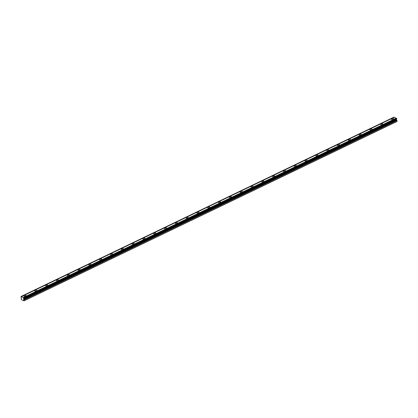 <?xml version="1.0" encoding="UTF-8"?>
<svg xmlns="http://www.w3.org/2000/svg" width="418" height="418" viewBox="0 0 418 418"><rect width="100%" height="100%" fill="white"/><g stroke="black" fill="none" stroke-linecap="round" stroke-linejoin="round"><path stroke-width="0.63" d="M24.322 295.495A1.097 0.502 -8.3 0 0 23.91 295.97A1.097 0.502 -8.3 0 0 24.552 296.325A1.097 0.502 -8.3 0 0 25.67 296.132A1.097 0.502 -8.3 0 0 26.083 295.657A1.097 0.502 -8.3 0 0 25.435 295.301A1.097 0.502 -8.3 0 0 24.322 295.495M391.875 118.722A1.097 0.502 -8.3 0 0 391.462 119.203A1.097 0.502 -8.3 0 0 392.11 119.558A1.097 0.502 -8.3 0 0 393.228 119.365A1.097 0.502 -8.3 0 0 393.641 118.884A1.097 0.502 -8.3 0 0 392.993 118.529A1.097 0.502 -8.3 0 0 391.875 118.722M381.064 123.921A1.097 0.502 -8.3 0 0 380.652 124.402A1.097 0.502 -8.3 0 0 381.3 124.757A1.097 0.502 -8.3 0 0 382.418 124.564A1.097 0.502 -8.3 0 0 382.831 124.083A1.097 0.502 -8.3 0 0 382.183 123.728A1.097 0.502 -8.3 0 0 381.064 123.921M370.254 129.12A1.097 0.502 -8.3 0 0 369.841 129.601A1.097 0.502 -8.3 0 0 370.489 129.956A1.097 0.502 -8.3 0 0 371.607 129.763A1.097 0.502 -8.3 0 0 372.02 129.282A1.097 0.502 -8.3 0 0 371.372 128.927A1.097 0.502 -8.3 0 0 370.254 129.12M359.443 134.319A1.097 0.502 -8.3 0 0 359.031 134.8A1.097 0.502 -8.3 0 0 359.679 135.155A1.097 0.502 -8.3 0 0 360.797 134.962A1.097 0.502 -8.3 0 0 361.209 134.481A1.097 0.502 -8.3 0 0 360.562 134.126A1.097 0.502 -8.3 0 0 359.443 134.319M348.633 139.518A1.097 0.502 -8.3 0 0 348.22 139.999A1.097 0.502 -8.3 0 0 348.868 140.354A1.097 0.502 -8.3 0 0 349.986 140.161A1.097 0.502 -8.3 0 0 350.399 139.68A1.097 0.502 -8.3 0 0 349.751 139.325A1.097 0.502 -8.3 0 0 348.633 139.518M337.822 144.722A1.097 0.502 -8.3 0 0 337.41 145.198A1.097 0.502 -8.3 0 0 338.058 145.553A1.097 0.502 -8.3 0 0 339.176 145.359A1.097 0.502 -8.3 0 0 339.588 144.879A1.097 0.502 -8.3 0 0 338.941 144.524A1.097 0.502 -8.3 0 0 337.822 144.722M327.012 149.921A1.097 0.502 -8.3 0 0 326.599 150.396A1.097 0.502 -8.3 0 0 327.247 150.752A1.097 0.502 -8.3 0 0 328.365 150.558A1.097 0.502 -8.3 0 0 328.778 150.078A1.097 0.502 -8.3 0 0 328.13 149.728A1.097 0.502 -8.3 0 0 327.012 149.921M316.201 155.12A1.097 0.502 -8.3 0 0 315.789 155.595A1.097 0.502 -8.3 0 0 316.436 155.951A1.097 0.502 -8.3 0 0 317.555 155.757A1.097 0.502 -8.3 0 0 317.967 155.277A1.097 0.502 -8.3 0 0 317.319 154.926A1.097 0.502 -8.3 0 0 316.201 155.12M305.391 160.319A1.097 0.502 -8.3 0 0 304.978 160.794A1.097 0.502 -8.3 0 0 305.626 161.149A1.097 0.502 -8.3 0 0 306.744 160.956A1.097 0.502 -8.3 0 0 307.157 160.475A1.097 0.502 -8.3 0 0 306.509 160.125A1.097 0.502 -8.3 0 0 305.391 160.319M294.58 165.518A1.097 0.502 -8.3 0 0 294.167 165.993A1.097 0.502 -8.3 0 0 294.815 166.348A1.097 0.502 -8.3 0 0 295.934 166.155A1.097 0.502 -8.3 0 0 296.346 165.68A1.097 0.502 -8.3 0 0 295.698 165.324A1.097 0.502 -8.3 0 0 294.58 165.518M283.77 170.716A1.097 0.502 -8.3 0 0 283.357 171.192A1.097 0.502 -8.3 0 0 284.005 171.547A1.097 0.502 -8.3 0 0 285.123 171.354A1.097 0.502 -8.3 0 0 285.536 170.878A1.097 0.502 -8.3 0 0 284.888 170.523A1.097 0.502 -8.3 0 0 283.77 170.716M272.959 175.915A1.097 0.502 -8.3 0 0 272.546 176.391A1.097 0.502 -8.3 0 0 273.194 176.746A1.097 0.502 -8.3 0 0 274.312 176.553A1.097 0.502 -8.3 0 0 274.725 176.077A1.097 0.502 -8.3 0 0 274.077 175.722A1.097 0.502 -8.3 0 0 272.959 175.915M262.149 181.114A1.097 0.502 -8.3 0 0 261.736 181.59A1.097 0.502 -8.3 0 0 262.384 181.945A1.097 0.502 -8.3 0 0 263.502 181.752A1.097 0.502 -8.3 0 0 263.915 181.276A1.097 0.502 -8.3 0 0 263.267 180.921A1.097 0.502 -8.3 0 0 262.149 181.114M251.338 186.313A1.097 0.502 -8.3 0 0 250.925 186.789A1.097 0.502 -8.3 0 0 251.573 187.144A1.097 0.502 -8.3 0 0 252.691 186.951A1.097 0.502 -8.3 0 0 253.104 186.475A1.097 0.502 -8.3 0 0 252.456 186.12A1.097 0.502 -8.3 0 0 251.338 186.313M240.528 191.512A1.097 0.502 -8.3 0 0 240.115 191.987A1.097 0.502 -8.3 0 0 240.763 192.343A1.097 0.502 -8.3 0 0 241.881 192.149A1.097 0.502 -8.3 0 0 242.294 191.674A1.097 0.502 -8.3 0 0 241.646 191.319A1.097 0.502 -8.3 0 0 240.528 191.512M229.717 196.711A1.097 0.502 -8.3 0 0 229.304 197.191A1.097 0.502 -8.3 0 0 229.952 197.542A1.097 0.502 -8.3 0 0 231.07 197.348A1.097 0.502 -8.3 0 0 231.483 196.873A1.097 0.502 -8.3 0 0 230.835 196.517A1.097 0.502 -8.3 0 0 229.717 196.711M218.907 201.91A1.097 0.502 -8.3 0 0 218.494 202.39A1.097 0.502 -8.3 0 0 219.142 202.74A1.097 0.502 -8.3 0 0 220.26 202.547A1.097 0.502 -8.3 0 0 220.673 202.072A1.097 0.502 -8.3 0 0 220.025 201.716A1.097 0.502 -8.3 0 0 218.907 201.91M208.096 207.109A1.097 0.502 -8.3 0 0 207.683 207.589A1.097 0.502 -8.3 0 0 208.331 207.939A1.097 0.502 -8.3 0 0 209.449 207.746A1.097 0.502 -8.3 0 0 209.862 207.271A1.097 0.502 -8.3 0 0 209.214 206.915A1.097 0.502 -8.3 0 0 208.096 207.109M197.286 212.307A1.097 0.502 -8.3 0 0 196.873 212.788A1.097 0.502 -8.3 0 0 197.521 213.138A1.097 0.502 -8.3 0 0 198.639 212.945A1.097 0.502 -8.3 0 0 199.052 212.469A1.097 0.502 -8.3 0 0 198.404 212.114A1.097 0.502 -8.3 0 0 197.286 212.307M186.475 217.506A1.097 0.502 -8.3 0 0 186.062 217.987A1.097 0.502 -8.3 0 0 186.71 218.342A1.097 0.502 -8.3 0 0 187.828 218.149A1.097 0.502 -8.3 0 0 188.241 217.668A1.097 0.502 -8.3 0 0 187.593 217.313A1.097 0.502 -8.3 0 0 186.475 217.506M175.664 222.705A1.097 0.502 -8.3 0 0 175.252 223.186A1.097 0.502 -8.3 0 0 175.9 223.541A1.097 0.502 -8.3 0 0 177.018 223.348A1.097 0.502 -8.3 0 0 177.431 222.867A1.097 0.502 -8.3 0 0 176.783 222.512A1.097 0.502 -8.3 0 0 175.664 222.705M164.854 227.904A1.097 0.502 -8.3 0 0 164.441 228.385A1.097 0.502 -8.3 0 0 165.089 228.74A1.097 0.502 -8.3 0 0 166.207 228.547A1.097 0.502 -8.3 0 0 166.62 228.066A1.097 0.502 -8.3 0 0 165.972 227.711A1.097 0.502 -8.3 0 0 164.854 227.904M154.043 233.103A1.097 0.502 -8.3 0 0 153.631 233.584A1.097 0.502 -8.3 0 0 154.279 233.939A1.097 0.502 -8.3 0 0 155.397 233.746A1.097 0.502 -8.3 0 0 155.809 233.265A1.097 0.502 -8.3 0 0 155.162 232.91A1.097 0.502 -8.3 0 0 154.043 233.103M143.233 238.302A1.097 0.502 -8.3 0 0 142.82 238.782A1.097 0.502 -8.3 0 0 143.468 239.138A1.097 0.502 -8.3 0 0 144.586 238.944A1.097 0.502 -8.3 0 0 144.999 238.464A1.097 0.502 -8.3 0 0 144.351 238.108A1.097 0.502 -8.3 0 0 143.233 238.302M132.422 243.501A1.097 0.502 -8.3 0 0 132.01 243.981A1.097 0.502 -8.3 0 0 132.658 244.337A1.097 0.502 -8.3 0 0 133.776 244.143A1.097 0.502 -8.3 0 0 134.188 243.663A1.097 0.502 -8.3 0 0 133.541 243.307A1.097 0.502 -8.3 0 0 132.422 243.501M121.612 248.7A1.097 0.502 -8.3 0 0 121.199 249.18A1.097 0.502 -8.3 0 0 121.847 249.536A1.097 0.502 -8.3 0 0 122.965 249.342A1.097 0.502 -8.3 0 0 123.378 248.862A1.097 0.502 -8.3 0 0 122.73 248.506A1.097 0.502 -8.3 0 0 121.612 248.7M110.801 253.904A1.097 0.502 -8.3 0 0 110.389 254.379A1.097 0.502 -8.3 0 0 111.036 254.734A1.097 0.502 -8.3 0 0 112.155 254.541A1.097 0.502 -8.3 0 0 112.567 254.06A1.097 0.502 -8.3 0 0 111.919 253.705A1.097 0.502 -8.3 0 0 110.801 253.904M99.991 259.103A1.097 0.502 -8.3 0 0 99.583 259.578A1.097 0.502 -8.3 0 0 100.226 259.933A1.097 0.502 -8.3 0 0 101.344 259.74A1.097 0.502 -8.3 0 0 101.757 259.259A1.097 0.502 -8.3 0 0 101.109 258.909A1.097 0.502 -8.3 0 0 99.991 259.103M89.18 264.301A1.097 0.502 -8.3 0 0 88.773 264.777A1.097 0.502 -8.3 0 0 89.415 265.132A1.097 0.502 -8.3 0 0 90.534 264.939A1.097 0.502 -8.3 0 0 90.946 264.458A1.097 0.502 -8.3 0 0 90.298 264.108A1.097 0.502 -8.3 0 0 89.18 264.301M78.375 269.5A1.097 0.502 -8.3 0 0 77.962 269.976A1.097 0.502 -8.3 0 0 78.605 270.331A1.097 0.502 -8.3 0 0 79.723 270.138A1.097 0.502 -8.3 0 0 80.136 269.657A1.097 0.502 -8.3 0 0 79.488 269.307A1.097 0.502 -8.3 0 0 78.375 269.5M67.564 274.699A1.097 0.502 -8.3 0 0 67.152 275.175A1.097 0.502 -8.3 0 0 67.794 275.53A1.097 0.502 -8.3 0 0 68.913 275.337A1.097 0.502 -8.3 0 0 69.325 274.861A1.097 0.502 -8.3 0 0 68.677 274.506A1.097 0.502 -8.3 0 0 67.564 274.699M56.754 279.898A1.097 0.502 -8.3 0 0 56.341 280.373A1.097 0.502 -8.3 0 0 56.984 280.729A1.097 0.502 -8.3 0 0 58.102 280.535A1.097 0.502 -8.3 0 0 58.515 280.06A1.097 0.502 -8.3 0 0 57.867 279.705A1.097 0.502 -8.3 0 0 56.754 279.898M45.943 285.097A1.097 0.502 -8.3 0 0 45.531 285.572A1.097 0.502 -8.3 0 0 46.173 285.928A1.097 0.502 -8.3 0 0 47.291 285.734A1.097 0.502 -8.3 0 0 47.704 285.259A1.097 0.502 -8.3 0 0 47.056 284.904A1.097 0.502 -8.3 0 0 45.943 285.097M35.133 290.296A1.097 0.502 -8.3 0 0 34.72 290.771A1.097 0.502 -8.3 0 0 35.363 291.127A1.097 0.502 -8.3 0 0 36.481 290.933A1.097 0.502 -8.3 0 0 36.894 290.458A1.097 0.502 -8.3 0 0 36.246 290.102A1.097 0.502 -8.3 0 0 35.133 290.296M24.004 300.866L23.544 297.705L396.536 118.351L396.463 119.804L396.98 120.499L396.969 121.497L24.004 300.866L21.501 299.68L21.01 296.503L393.97 117.134L394.258 117.343M21.01 296.503L23.544 297.705M21.37 296.675L394.331 117.306L396.431 118.372M24.139 300.704L397.1 121.335M23.215 297.553L396.175 118.179M21.041 296.524L394.002 117.15M21.177 298.525L21.548 298.347M24.019 299.868L396.98 120.499M23.69 298.515L396.651 119.146M396.536 118.351L23.575 297.72M23.758 298.306L396.719 118.937M396.703 118.613L23.742 297.982M23.779 298.238L396.739 118.869M396.468 119.71L23.502 299.079M23.596 299.382L396.557 120.013"/></g></svg>
